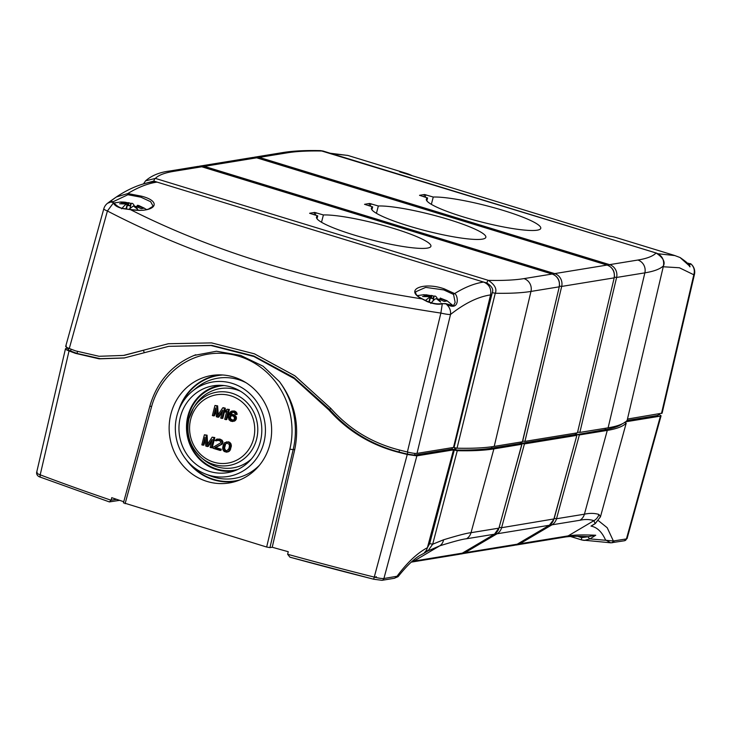 <?xml version="1.0" encoding="UTF-8"?>
<svg xmlns="http://www.w3.org/2000/svg" width="731" height="731" viewBox="0 0 731 731"><rect width="100%" height="100%" fill="white"/><g stroke="black" fill="none" stroke-linecap="round" stroke-linejoin="round"><path stroke-width="1.1" d="M374.034 577.051A11.806 1.7 14.3 0 0 376.301 576.622M68.422 349.19C67.38 349.427 68.12 350.048 70.633 351.035A542.018 78.053 14.3 0 0 77.011 353.438L100.266 358.693L124.526 357.925M426.584 550.059A2.622 0.868 59.2 0 0 427.964 550.927L423.907 553.34L426.584 550.059L427.397 547.711C417.419 552.947 407.295 562.459 397.034 576.266L398.496 576.138L397.956 576.732L394.164 578.322L381.975 580.313A2.622 2.467 -99.3 0 0 383.921 578.495L416.871 455.861L407.258 454.481A544.595 78.427 -165.7 0 1 398.943 452.388C371.092 445.225 347.773 431.107 328.996 410.045L294.255 378.603L253.922 356.527L211.049 345.516L168.687 346.339L124.169 357.989L99.151 358.839L75.421 353.338A544.595 78.427 -165.7 0 1 69.034 350.935C65.689 349.619 64.703 348.797 66.082 348.468L68.275 348.111M36.577 472.719L65.452 348.833L66.082 348.468M524.447 443.909L576.732 435.374L575.242 434.506L521.203 443.324L524.447 443.909L501.594 527.709L499.282 527.353M576.878 435.301L553.851 519.174A10.499 9.859 80.7 0 1 549.292 525.269L517.21 544.193L464.943 552.718A2.622 0.841 -120.5 0 1 463.984 552.179M416.871 455.861L453.512 449.876L457.268 450.707A350.405 50.457 -165.7 0 0 493.891 448.889L521.952 444.256L498.935 528.138L521.806 444.338L520.317 443.47L491.552 448.176A347.828 50.092 -165.7 0 1 455.623 449.985L452.041 449.017L414.514 455.139L414.961 453.403M168.687 346.339L211.844 345.37L253.849 356.015L293.835 377.516L329.654 409.524C348.13 430.477 371.238 444.64 398.998 452.014A542.018 78.053 14.3 0 0 407.313 454.106L414.514 455.139M658.832 414.194L661.08 415.784L660.44 416.122L625.608 421.805M624.557 422.326L626.202 423.148A350.405 50.457 -165.7 0 1 607.278 430.395L584.416 514.195C589.679 513.034 594.531 513.125 598.945 514.45L600.443 516.844L626.202 423.148M554.208 518.398L556.51 518.745L579.363 434.945L607.278 430.395M579.363 434.945L576.129 434.36L576.503 432.971M622.035 423.934A347.828 50.092 -165.7 0 1 605.104 429.645L576.01 434.771M658.896 413.929L658.11 415.4L627.116 420.453M124.562 355.266L143.459 350.277L144.217 352.598M521.093 443.735L521.578 441.935M123.767 501.731A542.402 78.107 -165.7 0 1 111.742 497.674L111.112 500.205L109.376 501.914L119.619 500.342M111.103 500.232A542.347 78.098 -165.7 0 1 40.196 474.83L69.034 350.935M193.962 355.458L216.486 351.236L240.663 355.403L263.096 366.204L279.452 381.637C294.666 402.059 299.774 424.656 294.767 449.419L272.234 547.245A542.402 78.107 -165.7 0 0 288.261 551.713L287.63 554.253L289.951 557.196L373.678 579.226L407.258 454.481M272.234 547.245L269.931 547.62L266.66 547.035L123.603 502.818M123.429 502.91L149.892 405.952C157.329 381.006 172.626 363.937 195.78 354.754M170.89 414.084A54.45 51.17 -99.3 0 0 184.239 467.018A54.45 51.17 -99.3 0 0 233.957 481.939A54.45 51.17 -99.3 0 0 269.885 444.393A54.45 51.17 -99.3 0 0 216.504 374.957A54.45 51.17 -99.3 0 0 170.89 414.084M176.875 415.921A47.862 44.975 -99.3 0 0 205.621 474.072A47.862 44.975 -99.3 0 0 263.891 442.557A47.862 44.975 -99.3 0 0 244.995 389.733A47.862 44.975 -99.3 0 0 192.134 391.423A47.862 44.975 -99.3 0 0 176.875 415.921M180.374 416.99A44.006 41.356 -99.3 0 0 191.166 459.772A44.006 41.356 -99.3 0 0 231.352 471.833A44.006 41.356 -99.3 0 0 260.391 441.487A44.006 41.356 -99.3 0 0 217.244 385.365A44.006 41.356 -99.3 0 0 180.374 416.99M186.633 460.192A53.792 50.549 -99.3 0 0 237.027 481.007M178.547 410.621A53.792 50.549 80.7 0 1 219.711 374.875M220.725 385.31A43.303 40.689 80.7 0 0 187.885 416.067A43.303 40.689 -99.3 0 0 234.669 470.782M221.932 418.443L222.809 418.296L225.376 408.236L223.585 407.688L222.708 407.834L217.427 415.912L216.741 406.007L214.951 405.458L212.383 415.528L213.58 415.893L215.599 407.962L216.358 416.743L217.948 417.227L222.754 410.155L220.735 418.077L221.932 418.443L224.49 408.382L222.708 407.834M218.24 414.669L217.628 405.86L214.951 405.458M213.58 415.893L214.466 415.747L215.809 410.447M217.948 417.227L218.834 417.081L222.279 412.01M225.906 419.658L226.793 419.521L229.351 409.451L227.277 409.232L225.705 410.365L225.267 412.083L226.838 410.941L224.709 419.292L225.906 419.658L228.465 409.598L227.277 409.232M225.267 412.083L226.683 411.553M232.714 421.513L235.574 420.362L236.396 417.145L234.194 414.861L232.147 414.459L229.854 415.098L230.484 413.444L231.407 412.348L232.769 412.065L234.505 412.832L235.227 414.203L236.214 414.504L236.186 413.801L234.971 411.818L233.244 411.06L231.033 411.306L229.552 412.933L228.401 417.428L228.904 419.658L230.676 421.12L232.714 421.513L235.364 419.557L235.51 417.291L234.249 415.519L231.261 414.605M230.786 414.779L232.668 412.074M236.214 414.504L237.1 414.367L237.072 413.664L235.857 411.672L232.193 410.968M211.369 447.765L212.255 447.619L214.823 437.558L212.145 437.156L206.873 445.234L206.179 435.329L204.388 434.781L201.829 444.841L203.017 445.206L205.036 437.284L205.804 446.065L207.394 446.55L212.191 439.477L210.172 447.399L211.369 447.765L213.936 437.695L212.145 437.156M207.677 443.991L207.065 435.183L204.388 434.781M203.017 445.206L203.903 445.069L205.256 439.77M207.394 446.55L208.28 446.403L211.725 441.332M220.113 450.442L221 450.296L221.274 449.227L215.709 447.527L221.877 444.338L222.854 443.013L222.407 440.574L219.793 439.075L216.55 439.194L215.124 440.601L219.227 440.473L220.652 441.606L220.78 442.794L213.233 447.18L212.959 448.249L220.113 450.442L220.387 449.373L214.823 447.664L220.99 444.475L221.968 443.16L222.096 441.816L220.835 440.044L217.454 439.011M216.12 440.912L217.765 440.172M226.528 452.178L228.575 451.694L229.954 450.497L231.352 445.846L230.704 443.342L228.739 441.816L224.682 442.611L223.229 444.932L222.672 447.993L222.882 449.675L224.143 451.447L226.528 452.178L228.447 451.374L230.393 447.125L229.817 443.489L228.986 442.538L226.601 441.807M233.125 420.27L230.603 418.836L230.503 416.725L231.736 415.711M227.113 450.872L225.504 450.296L224.545 448.149L225.587 444.082L226.902 442.977M217.628 405.86L216.741 406.007M225.376 408.236L224.49 408.382M234.55 417.693L234.057 419.621L232.138 420.416L230.21 419.594L229.452 417.52L229.973 416.295L231.837 415.711L233.235 416.131L234.55 417.693M224.17 445.453L226.528 442.94L229.004 444.165L229.47 445.691L228.958 448.532L226.601 451.045L224.618 450.433L223.659 448.295L224.17 445.453L225.057 445.307M229.351 409.451L228.465 409.598M236.396 417.145L235.51 417.291M235.958 416.323L235.071 416.469M236.515 418.342L235.629 418.488M236.241 419.411L235.364 419.557M235.574 420.362L234.688 420.508M234.761 421.038L233.874 421.175M234.13 410.913L233.244 411.06M234.925 411.16L234.039 411.297M235.857 411.672L234.971 411.818M236.689 412.622L235.802 412.768M237.072 413.664L236.186 413.801M232.294 412.202L231.407 412.348M231.736 412.723L230.85 412.869M231.371 413.298L230.484 413.444M230.85 414.523L229.963 414.669M233.198 414.55L232.312 414.696M234.194 414.861L233.308 414.998M235.135 415.372L234.249 415.519M231.371 415.838L230.484 415.985M230.859 416.149L229.973 416.295M230.503 416.725L229.616 416.871M230.338 417.374L229.452 417.52M230.375 418.077L229.488 418.223M230.603 418.836L229.717 418.982M231.097 419.448L230.21 419.594M231.636 419.85L230.749 419.987M233.025 420.27L232.138 420.416M207.065 435.183L206.179 435.329M214.823 437.558L213.936 437.695M217.564 440.245L216.678 440.391M219.793 439.075L218.907 439.221M220.588 439.322L219.702 439.468M221.721 439.898L220.835 440.044M222.407 440.574L221.52 440.72M222.982 441.67L222.096 441.816M222.964 442.593L222.078 442.73M222.854 443.013L221.968 443.16M222.443 443.818L221.557 443.955M221.877 444.338L220.99 444.475M215.709 447.527L214.823 447.664M221.274 449.227L220.387 449.373M228.739 441.816L227.853 441.963M229.872 442.392L228.986 442.538M230.704 443.342L229.817 443.489M231.133 444.165L230.247 444.311M231.316 445.142L230.429 445.289M231.352 445.846L230.466 445.992M231.279 446.979L230.393 447.125M230.786 448.907L229.899 449.053M230.311 449.921L229.424 450.058M229.954 450.497L229.068 450.643M229.333 451.237L228.447 451.374M228.575 451.694L227.688 451.84M225.587 444.082L224.7 444.229M224.673 446.805L223.787 446.952M224.545 448.149L223.659 448.295M225.011 449.684L224.134 449.83M225.504 450.296L224.618 450.433M226.446 450.808L225.559 450.954M226.711 443.041L225.824 443.187M397.034 576.266L383.921 578.495C382.094 578.705 378.877 578.239 374.281 577.106A542.347 78.098 -165.7 0 1 287.63 554.272M427.397 547.711L429.673 543.617L454.271 450.113M453.512 449.876L427.452 547.51M429.673 543.617L432.67 544.22L443.553 539.798A10.499 8.699 71.8 0 1 439.77 545.829L427.964 550.927L432.67 544.22L457.268 450.707M443.553 539.798C457.935 535.421 467.091 533.045 471.029 532.689L498.935 528.138A10.499 9.859 80.7 0 1 494.366 534.224L462.294 553.157L412.065 561.399M423.907 553.34L420.023 555.405C413.773 559.078 406.555 566.041 398.377 576.284M577.527 536.335L581.739 537.623L588.592 536.691C577.846 536.115 569.952 536.243 564.899 537.066M588.291 536.664L595.738 535.238C583.21 534.69 574.009 534.909 568.142 535.887L519.869 543.763L551.951 524.831L579.857 520.28C584.974 519.138 589.652 519.275 593.91 520.682L595.107 523.661L600.443 516.844M624.512 540.739A2.622 2.467 -99.3 0 0 626.43 538.93L624.475 540.748L610.878 542.822A2.622 2.485 -87.3 0 1 610.632 542.795L605.469 539.871C601.924 531.885 597.108 527.289 591.004 526.082L595.107 523.661A2.622 0.813 59.4 0 0 595.281 523.615L600.453 516.79M598.506 520.746L607.205 527.736L613.373 540.977L589.99 538.884L595.738 535.238M592.996 524.904L591.004 526.082M598.945 514.45A10.499 10.398 119.2 0 1 593.91 520.682L568.142 535.887A10.499 9.859 -99.3 0 1 564.908 537.066L516.625 544.942A10.499 9.859 -99.3 0 0 519.869 543.763A2.622 0.841 59.5 0 1 518.909 543.215M610.632 542.795L610.878 542.822A2.622 2.485 -87.3 0 0 613.373 540.977L626.43 538.93L660.44 416.122M570.454 536.499L581.858 539.99A2.622 0.813 107 0 0 581.986 539.999L584.288 540.428L589.99 538.884A2.622 0.832 57.5 0 1 588.062 536.81M610.467 542.786L581.858 539.99M452.398 447.619L452.041 449.017M40.899 477.343A2.622 1.599 -69.3 0 1 40.196 474.83C36.824 473.524 35.828 472.692 37.217 472.354M110.491 201.226L116.32 197.004C128.747 188.699 140.964 183.627 152.962 181.791L157.074 182.101L483.602 282.056C489.194 284.414 491.515 288.699 490.574 294.904C478.129 296.731 464.77 303.246 450.515 314.467C450.936 310.2 449.364 306.654 445.809 303.822A1.051 0.567 -78 0 0 445.526 303.584L442.31 303.676C438.956 304.864 433.922 304.169 427.196 301.611L422.079 298.915C403.558 289.787 423.551 281.389 444.384 288.909L454.6 293.588C458.264 294.794 460.366 312.667 445.809 303.822L442.301 303.676L440.866 313.078C312.137 293.716 200.988 259.688 107.411 210.994L69.29 348.513C65.945 347.198 64.958 346.375 66.329 346.046M69.29 348.513A545.838 78.601 14.3 0 0 75.604 350.889L99.069 356.289L123.53 355.43L168.386 343.725L211.588 342.894L254.397 353.813L294.913 375.825L330.796 408.364C349.116 429.106 371.905 442.968 399.153 449.949A545.838 78.601 14.3 0 0 407.377 452.014C411.973 453.129 415.181 453.595 416.999 453.394L453.512 447.445L457.021 448.194A351.648 50.64 14.3 0 0 494.22 446.394L522.382 441.798L559.288 286.762L522.537 441.716M577.463 432.715L614.204 277.798C615.1 271.64 612.752 267.391 607.159 265.079A2.622 0.813 -73 0 0 607.032 265.07L256.691 157.814L204.324 166.357A10.499 9.859 -99.3 0 0 200.066 166.065A10.499 9.859 -99.3 0 0 198.814 166.357M287.502 152.788A10.499 9.859 -99.3 0 0 283.253 152.496C293.195 150.897 305.595 150.275 320.461 150.613L323.065 151.043A338.343 48.721 14.3 0 0 287.502 152.788L259.249 157.393L609.581 264.649A10.499 9.859 80.7 0 1 616.598 277.46L579.857 432.423L577.609 432.103M579.857 432.423L608.11 427.818A351.648 50.64 14.3 0 0 627.134 420.444L663.483 265.737M627.463 419.055L662.112 413.17L694.45 274.408A10.499 1.572 -166.9 0 1 693.81 274.774C695.026 270.379 694.021 266.733 690.795 263.836L688.958 265.499L680.049 257.513M203.51 167.28A2.632 0.813 -73 0 1 204.324 166.357L554.665 273.613A10.499 9.859 80.7 0 1 561.682 286.424L524.931 441.387L522.692 441.058M524.931 441.387L577.298 432.843M258.436 158.316A2.632 0.813 -73 0 1 259.249 157.393A10.499 9.859 -99.3 0 0 254.991 157.101A10.499 9.859 -99.3 0 0 253.739 157.393M317.747 215.873A59.047 8.507 14.3 0 0 316.496 217.08A59.047 8.507 14.3 0 0 371.604 239.914A59.047 8.507 14.3 0 0 430.925 246.246A59.047 8.507 14.3 0 0 388.801 226.985A59.047 8.507 14.3 0 0 323.413 214.951L314.641 212.429L309.615 213.269L317.747 215.873L316.989 218.733M372.664 206.91A59.047 8.507 14.3 0 0 371.412 208.125A59.047 8.507 14.3 0 0 426.529 230.959A59.047 8.507 14.3 0 0 485.85 237.292A59.047 8.507 14.3 0 0 443.726 218.021A59.047 8.507 14.3 0 0 378.338 205.987L369.566 203.465L364.541 204.314L372.664 206.91L371.905 209.77M433.255 197.032L424.483 194.51L419.521 195.314L427.589 197.955A59.047 8.507 14.3 0 0 426.337 199.161A59.047 8.507 14.3 0 0 481.446 221.996A59.047 8.507 14.3 0 0 540.766 228.328A59.047 8.507 14.3 0 0 498.652 209.057A59.047 8.507 14.3 0 0 433.255 197.032L431.354 204.351M378.338 205.987L376.438 213.306M427.589 197.955L426.831 200.806M323.413 214.951L321.512 222.27M332.002 153.748L347.737 155.401L406.134 173.284A419.932 130.273 -73 0 1 412.266 175.723M330.385 153.254L347.901 155.456M687.78 264.101L689.178 264.448L690.027 266.632M687.323 263.279L690.795 263.836A1.051 0.959 130.4 0 0 689.178 264.448M674.923 255.576L658.028 253.758M406.134 173.284A419.932 130.273 -73 0 0 399.683 171.867L609.608 236.14A419.932 130.273 -73 0 1 616.059 237.548L674.466 255.43M323.303 151.116A2.622 0.813 107 0 0 323.203 151.061A2.622 0.813 107 0 0 323.065 151.043L656.091 252.999C662.935 257.504 665.393 261.771 663.474 265.801L627.134 420.444M442.054 303.438C438.134 304.398 433.282 303.73 427.507 301.428L422.381 298.915C414.559 295.05 415.948 292.765 415.573 291.852L425.689 287.384L443.845 289.933L453.558 294.419A1.051 0.832 126.8 0 1 454.6 293.588C464.797 287.256 474.465 283.409 483.602 282.056L486.873 282.979A2.622 0.813 107 0 1 488.39 280.366A338.343 48.721 14.3 0 0 523.953 278.621L552.106 274.034L201.774 166.778L173.612 171.365A10.499 9.859 -99.3 0 0 169.354 171.072C159.532 172.297 151.6 175.559 145.57 180.859L143.486 183.874L145.57 180.859L155.365 178.41L488.39 280.366C494.832 284.734 497.126 289.028 495.262 293.25L457.021 448.194M453.512 447.445L490.574 294.904M146.264 183.115L153.848 181.023L157.074 182.101C147.9 183.435 138.15 187.246 127.806 193.541L141.43 196.164C163.534 201.719 154.972 213.443 130.41 209.614L124.042 208.801C118.276 207.732 114.721 205.795 113.378 202.99L111.98 201.619L110.207 201.272L116.32 197.004L127.806 193.541L127.925 194.729L140.891 197.187L150.641 201.701L153.117 206.206L148.155 209.294C144.08 209.578 147.041 211.259 130.447 209.532L130.447 209.623M422.363 298.906A1.051 0.585 -64.3 0 0 422.079 298.915C310.748 281.353 213.525 251.583 130.41 209.614L124.297 208.6C120.907 208.518 117.572 206.727 114.274 203.227L111.002 201.08L111.852 202.359M453.558 294.419L455.13 302.415M416.999 453.394L450.515 314.467A10.499 1.334 -166.4 0 1 440.866 313.069M440.866 313.078L407.377 452.014M112.912 201.838L127.925 194.729M110.207 201.272L107.558 203.255L111.98 201.619A1.051 0.978 -61.4 0 1 112.656 201.683M114.283 203.245A1.051 0.813 -36.2 0 0 113.378 202.99L107.411 210.994A10.499 1.444 -164.5 0 1 103.802 208.81A10.499 10.499 0 0 1 107.585 203.236M137.857 207.001L138.15 205.868L144.373 208.207L138.634 205.457L137.309 205.384L144.016 207.988L146.547 209.669M138.15 205.868L143.559 208.298L141.257 208.673L135.719 206.27L137.666 209.294L133.389 205.959L128.958 209.294M137.465 205.292L136.98 206.663L137.309 205.365M121.657 208.801C124.288 205.548 126.134 203.967 127.185 204.059L119.61 203.766L126.509 203.446L120.743 202.386L123.046 202.012L128.939 203.054L125.138 202.185L120.889 201.975L114.073 202.962M128.939 203.054L128.3 205.566L130.127 205.895L130.767 203.382L128.126 202.642M130.767 203.382L128.811 202.743M130.063 208.088L131.26 203.401C132.448 202.935 133.609 204.022 134.742 206.663M125.96 208.856L127.349 203.94L126.097 208.883M135.527 207.019L135.719 206.27M123.046 202.012L122.899 202.606M128.428 205.055L130.127 205.895M126.71 206.453L127.34 203.986M440.811 299.747L441.104 298.623L446.796 300.633L440.263 298.129L446.97 300.733L453.028 305.585M441.104 298.623L446.522 301.044L444.22 301.419L438.673 299.016L440.619 302.049L436.343 298.714C435.301 298.613 433.456 300.194 430.815 303.447M440.418 298.047L439.943 299.408L440.263 298.111M425.46 300.45L430.303 296.685L422.564 296.521L429.472 296.201L423.706 295.141L426.009 294.767L431.893 295.799L423.843 294.721L417.364 295.616M431.893 295.799L431.253 298.312L433.081 298.641L433.721 296.128L431.08 295.397M433.721 296.128L431.765 295.488M433.017 300.843L434.214 296.146C435.402 295.69 436.562 296.777 437.705 299.418M428.823 301.985L430.303 296.685L428.942 302.04M438.481 299.765L438.673 299.016M426.009 294.767L425.853 295.361M431.381 297.809L433.081 298.641M429.664 299.198L430.294 296.731M373.678 579.199A539.725 77.724 -165.7 0 1 290.445 557.305M570.536 536.49L581.748 539.926M75.421 353.338L77.011 353.438L77.486 351.574M398.943 452.388L399.501 450.031M70.633 351.035L71.099 349.199M658.11 415.4L658.467 414.002M605.46 428.247L605.104 429.645M575.617 433.117L575.242 434.506M520.317 443.47L520.7 442.072M491.908 446.742L491.552 448.176M493.891 448.889L471.029 532.689A10.499 9.859 80.7 0 1 466.469 538.774L494.366 534.224A2.622 0.841 -120.5 0 0 494.467 534.187L498.999 527.901M549.474 525.15A2.622 0.841 59.5 0 1 549.392 525.233A2.622 0.841 59.5 0 1 549.292 525.269L497.025 533.794A10.499 9.859 80.7 0 0 501.594 527.709L553.915 518.946M550.863 524.164A2.622 0.841 59.5 0 0 551.951 524.831A10.499 9.859 80.7 0 0 556.51 518.745L584.416 514.195A10.499 9.859 80.7 0 1 579.857 520.28M494.558 534.114A2.622 0.841 -120.5 0 1 494.467 534.187L462.394 553.12A2.622 0.841 -120.5 0 1 462.294 553.157A10.499 9.859 -99.3 0 1 459.05 554.336L411.261 562.13M466.469 538.774C462.65 539.103 453.759 541.461 439.77 545.829L414.011 561.033A10.499 9.859 -99.3 0 1 411.279 562.112M495.947 533.127A2.622 0.841 -120.5 0 0 497.025 533.794L464.943 552.718A10.499 9.859 -99.3 0 1 461.709 553.897A10.499 9.859 -99.3 0 1 460.375 554.016M462.467 553.047A2.622 0.841 -120.5 0 1 462.394 553.12L459.05 554.336M116.576 499.31L111.112 500.205M269.931 547.62L293.158 449.684L294.767 449.419M266.66 547.035L289.878 449.145L293.158 449.684A78.729 73.977 -99.3 0 0 279.452 381.637M289.878 449.145A76.106 71.51 -99.3 0 0 238.982 356.262A76.106 71.51 -99.3 0 0 151.536 406.792L125.102 503.696M151.536 406.792L149.892 405.952M180.868 405.467A53.372 50.156 80.7 0 1 222.882 374.994M239.996 479.874A53.372 50.156 80.7 0 1 190.471 464.34M192.134 391.423L196.009 388.198A50.786 47.725 80.7 0 1 246.055 382.724M259.505 465.181A50.786 47.725 80.7 0 1 210.318 475.899L205.621 474.072M237.831 469.448A42.69 40.114 80.7 0 1 198.887 457.716A42.69 40.114 80.7 0 1 188.443 416.241A42.69 40.114 80.7 0 1 224.143 385.566M189.037 418.507A37.153 34.914 -99.3 0 1 193.395 408.163L189.027 418.525A37.153 34.914 -99.3 0 0 201.491 457.798A37.153 34.914 -99.3 0 0 256.59 439.185A37.153 34.914 -99.3 0 0 236.981 395.224A37.153 34.914 -99.3 0 0 193.395 408.163L194.802 405.879A40.15 37.729 80.7 0 1 240.453 391.222M253.63 438.582A34.622 32.529 -99.3 0 0 230.621 395.754A34.622 32.529 -99.3 0 0 190.681 419.32A34.622 32.529 -99.3 0 0 213.69 462.147A34.622 32.529 -99.3 0 0 253.63 438.582M189.027 418.525C185.765 434.104 189.923 447.198 201.491 457.798L203.547 459.525A40.15 37.729 80.7 0 1 203.547 459.525A40.15 37.729 80.7 0 0 251.491 458.904M515.291 545.061A10.499 9.859 -99.3 0 0 516.625 544.942L515.282 545.061M576.869 435.301L554.016 519.092L549.392 525.233L517.31 544.156L513.966 545.372A10.499 9.859 -99.3 0 0 517.21 544.193A2.622 0.841 59.5 0 0 517.31 544.156A2.622 0.841 59.5 0 0 517.393 544.092M612.322 542.731A2.622 2.467 -99.3 0 0 614.241 540.922M581.739 537.623A2.622 0.813 107 0 0 581.849 539.981M394.201 578.312A2.622 2.467 -99.3 0 0 396.111 576.503M328.996 410.045L330.869 408.446M407.313 454.106L407.816 452.123M454.91 447.847L454.426 449.748M456.107 448.094L455.623 449.985M41.201 477.416A2.622 1.599 -69.3 0 1 40.918 477.352L109.376 501.914M202.003 166.851A2.622 0.813 -73 0 0 201.893 166.778A2.622 0.813 -73 0 0 201.774 166.778A10.499 9.859 -99.3 0 0 197.516 166.476L169.354 171.072M256.928 157.887A2.622 0.813 -73 0 0 256.819 157.823A2.622 0.813 -73 0 0 256.691 157.814A10.499 9.859 -99.3 0 0 252.433 157.521L200.066 166.065M553.778 274.655A2.632 0.813 -73 0 1 554.665 273.613L607.032 265.07A10.499 9.859 80.7 0 1 614.049 277.881L561.682 286.424L559.416 286.123M173.612 171.365A338.343 48.721 14.3 0 0 155.365 178.41A2.622 0.813 107 0 0 153.848 181.023M608.704 265.7A2.632 0.813 -73 0 1 609.581 264.649L637.843 260.044A338.343 48.721 14.3 0 0 656.091 252.999A2.622 0.813 107 0 1 656.219 253.008C661.902 255.311 664.333 259.569 663.492 265.773M369.566 203.465L368.954 205.776M370.873 203.702L370.251 206.169M425.789 194.738L425.168 197.215M424.483 194.51L423.879 196.813M314.641 212.429L314.038 214.74M315.947 212.666L315.326 215.133M663.255 266.769L679.391 267.765L693.81 274.774L661.482 413.508M688.602 263.215A1.051 0.895 85.5 0 0 687.825 263.891M608.11 427.818L644.861 272.855A348.842 50.238 14.3 0 0 663.474 265.801M494.22 446.394L530.971 291.431L559.124 286.844A10.499 9.859 80.7 0 0 552.106 274.034A2.622 0.813 -73 0 1 552.234 274.034C557.826 276.355 560.174 280.594 559.288 286.762M614.332 277.159L616.598 277.46L644.861 272.855A10.499 9.859 80.7 0 0 637.843 260.044M523.953 278.621A10.499 9.859 80.7 0 1 530.971 291.431A348.842 50.238 14.3 0 1 495.262 293.25L492.265 292.647L454.024 447.6M486.873 282.979C491.881 286.26 493.681 289.485 492.265 292.647M141.43 196.164L140.891 197.187M444.384 288.909L443.845 289.933M455.148 302.332C453.86 305.357 452.982 306.408 452.535 305.503L445.535 303.584A1.051 0.567 -78 0 0 445.179 303.703M142.061 350.578L143.093 350.414M127.989 202.816L126.426 208.929M138.963 206.169L138.662 207.339M430.943 295.562L429.261 302.168M441.917 298.924L441.625 300.085M67.946 349.436L68.285 348.111M381.975 580.313L373.678 579.226M513.966 545.372L460.356 554.025M592.037 525.534L595.272 523.624M600.453 516.826L626.22 423.121M627.052 538.637L661.062 415.82M40.918 477.352C38.049 476.594 36.614 475.04 36.587 472.683M283.253 152.496L254.991 157.101M552.234 274.034L201.893 166.778L197.516 166.476M694.45 274.408A10.499 10.499 0 0 0 690.749 263.8M674.43 255.421L680.068 257.522C685.98 261.607 688.739 263.955 688.346 264.576L689.945 266.879M320.461 150.613L656.219 253.008M124.837 355.22L123.53 355.43M65.708 346.339L103.802 208.801M252.433 157.521L256.819 157.823L607.159 265.079M614.204 277.798L577.463 432.752"/></g></svg>
